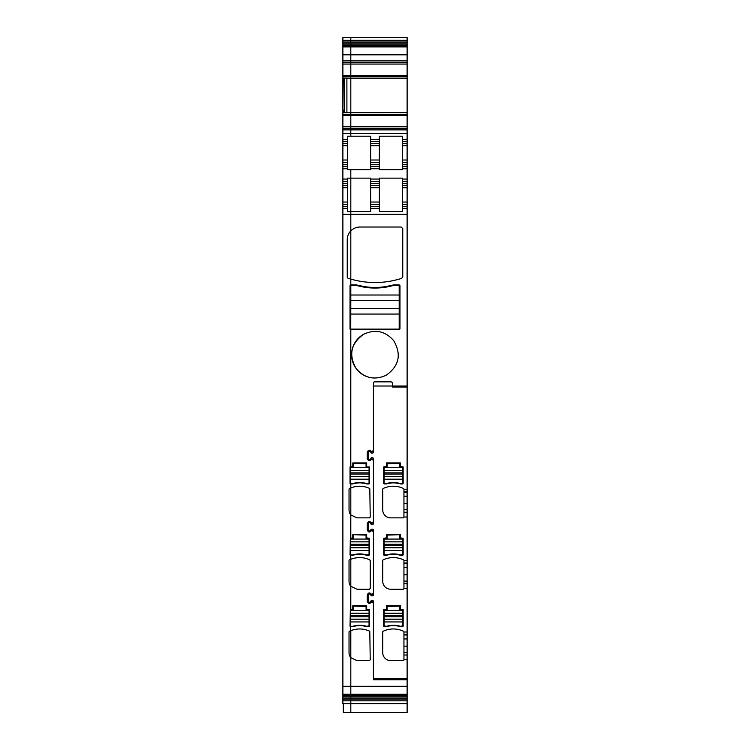 <?xml version="1.0" encoding="UTF-8"?>
<svg xmlns="http://www.w3.org/2000/svg" width="750" height="750" viewBox="0 0 750 750"><rect width="100%" height="100%" fill="white"/><g stroke="black" fill="none" stroke-linecap="round" stroke-linejoin="round"><path stroke-width="1.12" d="M407.119 204.422L402.356 204.422L402.356 187.772L407.119 187.772L407.119 208.387L402.356 208.387L407.119 208.387L407.119 386.025L373.416 386.025L373.416 449.925L372.403 451.688L371.541 451.603C369.694 449.503 368.25 449.747 367.228 452.353L367.228 458.466C368.259 461.072 369.694 461.316 371.541 459.216L372.403 459.141L373.416 460.894L373.416 458.578A0.797 0.797 0 0 0 372.619 457.791L371.231 457.791L370.463 458.981A1.106 1.106 0 0 1 368.419 458.381L368.419 452.438A1.106 1.106 0 0 1 370.463 451.837L371.231 453.028L372.619 453.028A0.797 0.797 0 0 0 373.416 452.241L373.416 449.925M373.416 460.894L373.416 521.297L372.403 523.05L371.541 522.975C369.694 520.875 368.25 521.119 367.228 523.725L367.228 529.837C368.259 532.444 369.694 532.688 371.541 530.588L372.403 530.503L373.416 532.266L373.416 529.95A0.797 0.797 0 0 0 372.619 529.163L371.231 529.163L370.463 530.353A1.106 1.106 0 0 1 368.419 529.753L368.419 523.809A1.106 1.106 0 0 1 370.463 523.2L371.231 524.4L372.619 524.4A0.797 0.797 0 0 0 373.416 523.612L373.416 521.297M373.416 532.266L373.416 592.659L372.403 594.422L371.541 594.347C369.694 592.238 368.25 592.491 367.228 595.097L367.228 601.2C368.259 603.806 369.694 604.059 371.541 601.95L372.403 601.875L373.416 603.638L373.416 601.322A0.797 0.797 0 0 0 372.619 600.525L371.231 600.525L370.463 601.725A1.106 1.106 0 0 1 368.419 601.125L368.419 595.172A1.106 1.106 0 0 1 370.463 594.572L371.231 595.772L372.619 595.772A0.797 0.797 0 0 0 373.416 594.975L373.416 592.659M373.416 603.638L373.416 679.828L407.119 679.828L407.119 678.834L373.416 678.834L373.416 601.322M342.881 112.659L342.881 686.306L407.119 686.306L407.119 679.828M407.119 686.306L407.119 712.5L350.812 712.5L350.812 703.622L350.812 712.5L343.284 712.5L343.284 703.622M342.881 78.122L342.881 37.5L407.119 37.5L407.119 42.019L350.812 42.019L350.812 40.294L407.119 40.294M342.881 44.878L350.812 44.878L350.812 45.881L407.119 45.881L407.119 42.019M407.119 45.881L407.119 139.397L402.356 139.397L407.119 139.397L407.119 160.022L402.356 160.022L402.356 143.362L407.119 143.362M342.881 179.053L347.644 179.053L347.644 178.134L370.641 178.134L370.641 179.053L379.359 179.053L379.359 178.134L402.356 178.134L402.356 179.053L407.119 179.053L407.119 160.022M407.119 179.053L407.119 187.772M407.119 386.025L407.119 678.834M370.238 560.803L369.788 559.866C363.553 557.044 357.225 556.856 350.812 559.284L350.4 555.291A0.797 0.797 0 0 1 350.025 554.616L350.812 514.941L356.962 517.856L369.45 517.856L370.238 517.069L369.788 488.494C363.553 485.672 357.225 485.484 350.812 487.913L350.812 483.919L352.781 483.919C357.413 482.531 362.053 482.531 366.694 483.919L369.075 483.919L369.45 483.244L369.45 466.913L367.069 466.913M352.397 609.647L350.812 609.647L350.419 610.444L350.812 657.684A7.931 7.931 0 0 1 349.031 652.669L349.031 631.95A0.797 0.797 0 0 1 349.481 631.238A23.794 23.794 0 0 1 350.812 630.656L350.812 694.181L350.812 657.684L356.962 660.6L369.45 660.6L370.238 659.803L369.788 631.238C363.553 628.416 357.225 628.219 350.812 630.656L350.4 626.663A0.797 0.797 0 0 1 350.025 625.988L350.812 586.312A7.931 7.931 0 0 1 349.031 581.297L349.031 560.578A0.797 0.797 0 0 1 349.481 559.866A23.794 23.794 0 0 1 350.812 559.284L350.419 539.072L350.812 538.275L352.8 537.881L352.8 534.309L366.675 534.309L366.675 537.881L369.45 538.275L369.45 554.616L369.075 555.291L366.694 555.291C362.053 553.903 357.413 553.903 352.781 555.291L350.812 554.934L352.8 554.934C357.422 553.556 362.053 553.556 366.675 554.934L369.056 554.531L369.056 539.072L366.075 538.678L366.075 535.106L353.784 534.712L353.391 538.678L350.812 538.678L350.812 514.941A7.931 7.931 0 0 1 349.031 509.925L349.031 489.216A0.797 0.797 0 0 1 349.481 488.494A23.794 23.794 0 0 1 350.812 487.913L350.812 514.941L350.812 483.562L352.8 483.562C357.422 482.184 362.053 482.184 366.675 483.562L369.056 483.169L369.056 467.7L366.075 467.306L366.075 463.734L353.784 463.341L353.391 467.306L350.812 467.306L350.812 329.719A0.797 0.797 0 0 1 350.025 328.931L350.025 285.712A0.797 0.797 0 0 1 350.812 284.916L350.812 279.113C367.838 283.912 384.778 283.659 401.653 278.363L402.759 276.853L402.759 228.609L401.166 227.025L359.934 227.025C356.372 227.081 353.334 228.375 350.812 230.897L350.812 214.341L407.119 214.341M370.238 560.578L370.238 588.431L369.45 589.228L356.962 589.228L350.812 586.312L350.812 559.284L350.812 610.041L353.391 610.041L353.784 606.075L366.075 606.478L366.075 610.041L369.056 610.444L369.056 625.903L366.675 626.297C362.053 624.919 357.422 624.919 352.8 626.297L350.812 626.297L352.781 626.663C357.413 625.275 362.053 625.275 366.694 626.663L369.075 626.663L369.45 625.988L369.45 609.647L367.069 609.647M352.8 609.253L352.8 605.681L366.675 605.681L366.675 609.253M352.341 229.547A12.684 12.684 0 0 0 350.812 230.897L350.812 285.506L350.812 284.916L356.363 284.916L362.794 286.312C370.931 287.831 379.069 287.831 387.206 286.312L393.637 284.916L399.188 284.916L399.975 285.712L399.975 328.931L399.188 329.719L350.812 329.719L350.812 329.128L399.188 329.128L399.188 300.581L350.812 300.581L350.812 295.022L399.188 295.022L399.188 300.581M350.812 300.581L350.4 483.919A0.797 0.797 0 0 1 350.025 483.244L350.025 466.913L352.8 466.509L352.8 462.947L366.675 462.947L366.675 466.509M363.788 334.172C350.878 343.397 348.356 354.909 356.241 368.681C364.613 378.281 374.606 380.466 386.212 375.225C399.122 366 401.644 354.497 393.759 340.716C385.387 331.116 375.394 328.931 363.788 334.172A23.391 23.391 0 0 0 365.906 376.256M371.541 451.603A0.478 0.478 0 0 0 372.403 451.688M372.403 459.141A0.478 0.478 0 0 0 371.541 459.216M371.541 522.975A0.478 0.478 0 0 0 372.403 523.05M372.394 530.503A0.478 0.478 0 0 0 371.541 530.588M371.541 594.347A0.478 0.478 0 0 0 372.403 594.422M372.403 601.875A0.478 0.478 0 0 0 371.541 601.95M342.881 686.306L342.881 694.181L350.812 694.181L350.812 696.234L407.119 696.234M342.881 700.819L350.812 700.819L350.812 699.103L350.812 703.622L342.881 703.622L342.881 699.103L350.812 699.103L350.812 696.234L350.812 697.959L407.119 697.959M342.881 45.881L350.812 45.881L350.812 37.5L350.812 40.294L342.881 40.294M342.881 46.941L350.812 46.941L350.812 46.284L342.881 46.275L350.812 45.881L350.812 54.816L407.119 54.816M342.881 60.891L350.812 60.891L350.812 54.816L350.812 62.475L407.119 62.475M342.881 64.069L350.812 64.069L350.812 62.475L350.812 78.122L407.119 78.141L344.625 78.141M344.156 112.744L343.284 112.744L343.284 110.109L344.672 110.109L344.156 112.744L350.812 112.659L350.812 78.141L407.119 78.122M344.231 112.659L407.119 112.641L350.812 112.659L350.812 126.712L407.119 126.712M342.881 128.297L350.812 128.297L350.812 126.712L350.812 128.297L407.119 128.297M342.881 133.453L350.812 133.453L350.812 128.297L350.812 129.881L407.119 129.881M342.881 141.384L347.644 141.384L347.644 139.397L342.881 139.397L347.644 139.397L347.644 136.2L350.812 136.2L350.812 133.453L350.812 136.2L370.641 136.2L370.641 139.397L379.359 139.397L370.641 139.397L370.641 141.384L379.359 141.384L379.359 136.2L402.356 136.2L402.356 143.362M407.119 162.394L402.356 162.394L402.356 160.022M402.356 162.394L402.356 164.381L407.119 164.381M407.119 166.359L402.356 166.359L402.356 164.381M402.356 166.359L402.356 168.741L407.119 168.741M342.881 204.422L347.644 204.422L347.644 208.387L342.881 208.387L347.644 208.387L347.644 211.594L350.812 211.594L350.812 169.659L370.641 169.659L370.641 166.359L379.359 166.359L379.359 141.384M370.641 168.741L379.359 168.741L379.359 169.659L402.356 169.659L402.356 168.741M402.356 179.053L402.356 181.425L407.119 181.425M402.356 187.772L402.356 181.425M402.356 185.391L407.119 185.391M402.356 204.422L402.356 206.409L407.119 206.409M370.641 179.053L370.641 208.387L379.359 208.387L379.359 211.594L402.356 211.594L402.356 206.409M370.641 206.409L379.359 206.409L379.359 208.387L370.641 208.387L370.641 211.594L350.812 211.594L350.812 279.113A87.234 87.234 0 0 0 401.653 278.363M342.881 166.359L347.644 166.359L347.644 169.659L350.812 169.659L350.812 214.341L342.881 214.341M366.694 555.291A23.794 23.794 0 0 0 365.4 554.934L366.675 554.934M352.8 554.934L354.075 554.934A23.794 23.794 0 0 0 352.781 555.291M366.694 626.663A23.794 23.794 0 0 0 365.4 626.297L366.675 626.297M352.8 626.297L354.075 626.297A23.794 23.794 0 0 0 352.781 626.663M356.363 284.916A120.534 120.534 0 0 0 362.794 286.312A65.822 65.822 0 0 0 387.206 286.312A120.534 120.534 0 0 0 393.637 284.916M366.694 483.919A23.794 23.794 0 0 0 365.4 483.562L366.675 483.562M352.8 483.562L354.075 483.562A23.794 23.794 0 0 0 352.781 483.919M370.641 141.384L370.641 166.359M379.359 168.741L379.359 166.359M402.356 136.2L379.359 136.2M370.641 181.425L379.359 181.425L379.359 206.409M379.359 179.053L379.359 181.425M370.641 162.394L379.359 162.394L370.641 162.394M370.641 143.362L379.359 143.362M370.641 204.422L379.359 204.422M370.641 185.391L379.359 185.391M373.416 452.241L373.416 383.053A1.191 1.191 0 0 1 374.606 381.863L390.863 381.863A1.584 1.584 0 0 1 392.447 383.447L392.447 387.009L407.119 387.009M403.941 491.653L403.941 517.069A0.797 0.797 0 0 1 403.153 517.856L390.666 517.856A7.931 7.931 0 0 1 382.734 509.925L382.734 489.216A0.797 0.797 0 0 1 383.184 488.494A23.794 23.794 0 0 1 403.491 488.494A0.797 0.797 0 0 1 403.941 489.216L403.941 491.653L407.119 491.653M403.941 563.016L403.941 588.431A0.797 0.797 0 0 1 403.153 589.228L390.666 589.228A7.931 7.931 0 0 1 382.734 581.297L382.734 560.578A0.797 0.797 0 0 1 383.184 559.866A23.794 23.794 0 0 1 403.491 559.866A0.797 0.797 0 0 1 403.941 560.578L403.941 563.016L407.119 563.016M403.941 634.387L403.941 659.803A0.797 0.797 0 0 1 403.153 660.6L390.666 660.6A7.931 7.931 0 0 1 382.734 652.669L382.734 631.95A0.797 0.797 0 0 1 383.184 631.238A23.794 23.794 0 0 1 403.491 631.238A0.797 0.797 0 0 1 403.941 631.95L403.941 634.387L407.119 634.387M402.778 626.663A0.797 0.797 0 0 0 403.153 625.988L403.153 609.647L400.378 609.253L400.378 605.681L386.503 605.681L386.503 609.253L383.719 609.647L383.719 625.988A0.797 0.797 0 0 0 384.094 626.663L386.475 626.663A23.794 23.794 0 0 1 400.397 626.663L402.778 626.663M402.778 555.291A0.797 0.797 0 0 0 403.153 554.616L403.153 538.275L400.378 537.881L400.378 534.309L386.503 534.309L386.503 537.881L383.719 538.275L383.719 554.616A0.797 0.797 0 0 0 384.094 555.291L386.475 555.291A23.794 23.794 0 0 1 400.397 555.291L402.778 555.291M402.778 483.919A0.797 0.797 0 0 0 403.153 483.244L403.153 466.913L400.378 466.509L400.378 462.947L386.503 462.947L386.503 466.509L383.719 466.913L383.719 483.244A0.797 0.797 0 0 0 384.094 483.919L386.475 483.919A23.794 23.794 0 0 1 400.397 483.919L402.778 483.919M373.416 458.578L373.416 523.612M373.416 529.95L373.416 594.975M350.812 295.022L350.812 285.506L356.363 285.506A120.534 120.534 0 0 1 359.85 286.284A65.822 65.822 0 0 0 390.15 286.284A120.534 120.534 0 0 1 393.637 285.506L399.188 285.506L399.188 295.022M350.812 308.503L399.188 308.503M387.094 463.734L387.094 467.306L384.122 467.7L384.122 470.503L402.759 470.503L402.759 467.7L399.778 467.306L399.384 463.341L387.094 463.734M402.759 479.203L402.759 483.169L400.378 483.562C395.747 482.184 391.125 482.184 386.503 483.562L384.122 483.169L384.122 479.203L402.759 479.203L402.759 470.503M384.122 470.503L384.122 479.203M400.378 483.562L399.094 483.562M387.778 483.562L386.503 483.562M387.094 535.106L387.094 538.678L384.122 539.072L384.122 541.875L402.759 541.875L402.759 539.072L399.778 538.678L399.384 534.712L387.094 535.106M402.759 550.566L402.759 554.531L400.378 554.934C395.747 553.556 391.125 553.556 386.503 554.934L384.122 554.531L384.122 550.566L402.759 550.566L402.759 541.875M384.122 541.875L384.122 550.566M400.378 554.934L399.094 554.934M387.778 554.934L386.503 554.934M387.094 606.478L387.094 610.041L384.122 610.444L384.122 613.247L402.759 613.247L402.759 610.444L399.778 610.041L399.384 606.075L387.094 606.478M402.759 621.938L402.759 625.903L400.378 626.297C395.747 624.919 391.125 624.919 386.503 626.297L384.122 625.903L384.122 621.938L402.759 621.938L402.759 613.247M384.122 613.247L384.122 621.938M400.378 626.297L399.094 626.297M387.778 626.297L386.503 626.297M344.672 110.109L344.672 80.672L344.156 78.037L343.284 78.037L342.881 113.062M342.881 110.109L342.881 77.709M342.881 699.103L342.881 695.241L350.812 695.241L350.812 696.234L342.881 696.234M342.881 694.181L342.881 695.241M348.347 278.363A87.234 87.234 0 0 0 350.812 279.113A87.234 87.234 0 0 1 348.347 278.363A1.584 1.584 0 0 1 347.241 276.853L347.241 239.719A12.684 12.684 0 0 1 350.812 230.897M347.644 204.422L347.644 185.391L342.881 185.391M342.881 183.412L347.644 183.412L347.644 185.391M347.644 183.412L347.644 181.425L342.881 181.425M347.644 179.053L347.644 181.425M347.644 166.359L347.644 143.362L342.881 143.362M342.881 162.394L347.644 162.394M347.644 141.384L347.644 143.362M407.119 133.453L350.812 133.453L350.812 129.881L342.881 129.881M346.894 78.141L346.903 112.481L350.812 112.481L350.812 126.712L342.881 126.712M344.156 78.037L350.812 78.141L344.231 78.122M407.119 64.069L350.812 64.069L350.812 78.3L407.119 78.3M342.881 62.475L350.812 62.475L350.812 60.891L407.119 60.891M407.119 46.941L350.812 46.941L350.812 54.816L342.881 54.816M407.119 44.878L350.812 44.878L350.812 43.163L407.119 43.163M342.881 42.019L350.812 42.019L350.812 43.163L342.881 43.163M407.119 700.819L350.812 700.819L350.812 703.622L407.119 703.622M407.119 699.103L350.812 699.103L350.812 697.959L342.881 697.959M407.119 694.181L350.812 694.181L350.812 695.241L407.119 695.241M407.119 112.481L350.812 112.481L350.812 78.3L346.903 78.3M350.812 694.837L407.119 694.837L350.812 694.847M350.812 46.284L407.119 46.284L350.812 46.275M342.881 75.506L407.119 75.506M342.881 76.256L407.119 76.256M342.881 114.516L407.119 114.516M342.881 115.275L407.119 115.275M402.356 141.384L407.119 141.384M402.356 145.744L407.119 145.744M402.356 183.412L407.119 183.412M407.119 202.05L402.356 202.05M370.641 164.381L379.359 164.381M370.641 160.022L379.359 160.022M370.641 145.744L379.359 145.744M370.641 202.05L379.359 202.05M370.641 187.772L379.359 187.772M370.641 183.412L379.359 183.412M403.941 659.766L407.119 659.766M403.941 655.022L407.119 655.022M403.941 652.481L407.119 652.481M403.941 646.163L407.119 646.163M403.941 638.934L407.119 638.934M403.941 634.969L407.119 634.969M403.941 632.006L407.119 632.006M403.941 588.394L407.119 588.394M403.941 583.659L407.119 583.659M403.941 581.109L407.119 581.109M403.941 574.791L407.119 574.791M403.941 567.562L407.119 567.562M403.941 563.597L407.119 563.597M403.941 560.644L407.119 560.644M403.941 517.022L407.119 517.022M403.941 512.288L407.119 512.288M403.941 509.738L407.119 509.738M403.941 503.419L407.119 503.419M403.941 496.191L407.119 496.191M403.941 492.225L407.119 492.225M403.941 489.272L407.119 489.272M350.812 314.062L399.188 314.062M350.419 467.7L369.056 467.7M350.419 470.447L369.056 470.447M350.419 470.503L369.056 470.503M350.419 479.203L369.056 479.203M350.419 476.456L369.056 476.456M350.419 476.4L369.056 476.4M350.419 474.047L369.056 474.047M350.419 472.856L369.056 472.856M350.419 539.072L369.056 539.072M350.419 541.819L369.056 541.819M350.419 541.875L369.056 541.875M350.419 550.566L369.056 550.566M350.419 547.828L369.056 547.828M350.419 547.762L369.056 547.762M350.419 545.419L369.056 545.419M350.419 544.228L369.056 544.228M350.419 610.444L369.056 610.444M350.419 613.181L369.056 613.181M350.419 613.247L369.056 613.247M350.419 621.938L369.056 621.938M350.419 619.2L369.056 619.2M350.419 619.134L369.056 619.134M350.419 616.781L369.056 616.781M350.419 615.6L369.056 615.6M384.122 467.7L402.759 467.7M384.122 470.447L402.759 470.447M384.122 476.456L402.759 476.456M384.122 476.4L402.759 476.4M384.122 474.047L402.759 474.047M384.122 472.856L402.759 472.856M384.122 539.072L402.759 539.072M384.122 541.819L402.759 541.819M384.122 547.828L402.759 547.828M384.122 547.762L402.759 547.762M384.122 545.419L402.759 545.419M384.122 544.228L402.759 544.228M384.122 610.444L402.759 610.444M384.122 613.181L402.759 613.181M384.122 619.2L402.759 619.2M384.122 619.134L402.759 619.134M384.122 616.781L402.759 616.781M384.122 615.6L402.759 615.6M342.881 206.409L347.644 206.409M342.881 202.05L347.644 202.05M342.881 187.772L347.644 187.772M342.881 168.741L347.644 168.741M342.881 164.381L347.644 164.381M342.881 160.022L347.644 160.022M342.881 145.744L347.644 145.744M344.672 80.672L342.881 80.672"/></g></svg>
